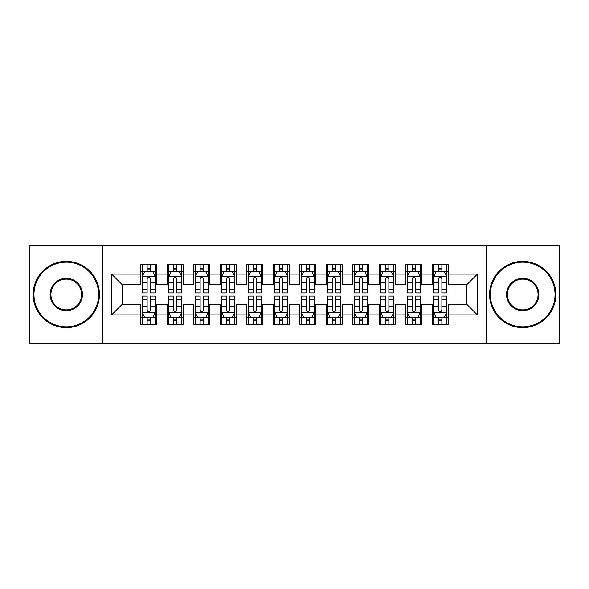 <?xml version="1.0" encoding="UTF-8"?>
<svg xmlns="http://www.w3.org/2000/svg" width="589" height="589" viewBox="0 0 589 589"><rect width="100%" height="100%" fill="white"/><g stroke="black" fill="none" stroke-linecap="round" stroke-linejoin="round"><path stroke-width="0.88" d="M486.131 343.534L559.55 343.534L559.55 245.466L486.131 245.466L486.131 343.534L102.869 343.534L102.869 245.466L29.45 245.466L29.45 343.534L102.869 343.534M486.131 245.466L102.869 245.466M111.615 314.909L111.615 274.091L140.771 274.091L140.771 284.693L122.217 284.693L122.217 304.307L111.615 314.909L140.771 314.909L140.771 324.318L156.674 324.318L156.674 314.909L167.276 314.909L167.276 324.318L183.179 324.318L183.179 314.909L193.781 314.909L193.781 324.318L209.684 324.318L209.684 314.909L220.286 314.909L220.286 324.318L236.189 324.318L236.189 314.909L246.791 314.909L246.791 324.318L262.694 324.318L262.694 314.909L273.296 314.909L273.296 324.318L289.199 324.318L289.199 314.909L299.801 314.909L299.801 324.318L315.704 324.318L315.704 314.909L326.306 314.909L326.306 324.318L342.209 324.318L342.209 314.909L352.811 314.909L352.811 324.318L368.714 324.318L368.714 314.909L379.316 314.909L379.316 324.318L395.219 324.318L395.219 314.909L405.821 314.909L405.821 324.318L421.724 324.318L421.724 314.909L432.326 314.909L432.326 324.318L448.229 324.318L448.229 304.307L466.782 304.307L466.782 284.693L448.229 284.693L448.229 274.091L477.384 274.091L477.384 314.909L448.229 314.909M448.229 274.091L448.229 264.682L432.326 264.682L432.326 274.091L421.724 274.091L421.724 264.682L405.821 264.682L405.821 274.091L395.219 274.091L395.219 264.682L379.316 264.682L379.316 274.091L368.714 274.091L368.714 264.682L352.811 264.682L352.811 274.091L342.209 274.091L342.209 264.682L326.306 264.682L326.306 274.091L315.704 274.091L315.704 264.682L299.801 264.682L299.801 274.091L289.199 274.091L289.199 264.682L273.296 264.682L273.296 274.091L262.694 274.091L262.694 264.682L246.791 264.682L246.791 274.091L236.189 274.091L236.189 264.682L220.286 264.682L220.286 274.091L209.684 274.091L209.684 264.682L193.781 264.682L193.781 274.091L183.179 274.091L183.179 264.682L167.276 264.682L167.276 274.091L156.674 274.091L156.674 264.682L140.771 264.682L140.771 274.091M421.724 314.909L421.724 304.307L432.326 304.307L432.326 314.909M477.384 274.091L466.782 284.693M395.219 314.909L395.219 304.307L405.821 304.307L405.821 314.909M432.326 274.091L432.326 284.693L421.724 284.693L421.724 274.091M368.714 314.909L368.714 304.307L379.316 304.307L379.316 314.909M405.821 274.091L405.821 284.693L395.219 284.693L395.219 274.091M342.209 314.909L342.209 304.307L352.811 304.307L352.811 314.909M379.316 274.091L379.316 284.693L368.714 284.693L368.714 274.091M315.704 314.909L315.704 304.307L326.306 304.307L326.306 314.909M352.811 274.091L352.811 284.693L342.209 284.693L342.209 274.091M289.199 314.909L289.199 304.307L299.801 304.307L299.801 314.909M326.306 274.091L326.306 284.693L315.704 284.693L315.704 274.091M262.694 314.909L262.694 304.307L273.296 304.307L273.296 314.909M299.801 274.091L299.801 284.693L289.199 284.693L289.199 274.091M236.189 314.909L236.189 304.307L246.791 304.307L246.791 314.909M273.296 274.091L273.296 284.693L262.694 284.693L262.694 274.091M209.684 314.909L209.684 304.307L220.286 304.307L220.286 314.909M246.791 274.091L246.791 284.693L236.189 284.693L236.189 274.091M183.179 314.909L183.179 304.307L193.781 304.307L193.781 314.909M220.286 274.091L220.286 284.693L209.684 284.693L209.684 274.091M156.674 314.909L156.674 304.307L167.276 304.307L167.276 314.909M193.781 274.091L193.781 284.693L183.179 284.693L183.179 274.091M122.217 304.307L140.771 304.307L140.771 314.909M167.276 274.091L167.276 284.693L156.674 284.693L156.674 274.091M432.326 271.308L433.651 271.308M446.904 271.308L448.229 271.308M405.821 271.308L407.146 271.308M420.399 271.308L421.724 271.308M379.316 271.308L380.641 271.308M393.894 271.308L395.219 271.308M352.811 271.308L354.136 271.308M367.389 271.308L368.714 271.308M326.306 271.308L327.631 271.308M340.884 271.308L342.209 271.308M299.801 271.308L301.126 271.308M314.379 271.308L315.704 271.308M273.296 271.308L274.621 271.308M287.874 271.308L289.199 271.308M246.791 271.308L248.116 271.308M261.369 271.308L262.694 271.308M220.286 271.308L221.611 271.308M234.864 271.308L236.189 271.308M193.781 271.308L195.106 271.308M208.359 271.308L209.684 271.308M167.276 271.308L168.601 271.308M181.854 271.308L183.179 271.308M140.771 271.308L142.096 271.308M155.349 271.308L156.674 271.308M140.771 317.692L142.096 317.692M155.349 317.692L156.674 317.692M167.276 317.692L168.601 317.692M181.854 317.692L183.179 317.692M193.781 317.692L195.106 317.692M208.359 317.692L209.684 317.692M220.286 317.692L221.611 317.692M234.864 317.692L236.189 317.692M246.791 317.692L248.116 317.692M261.369 317.692L262.694 317.692M273.296 317.692L274.621 317.692M287.874 317.692L289.199 317.692M299.801 317.692L301.126 317.692M314.379 317.692L315.704 317.692M326.306 317.692L327.631 317.692M340.884 317.692L342.209 317.692M352.811 317.692L354.136 317.692M367.389 317.692L368.714 317.692M379.316 317.692L380.641 317.692M393.894 317.692L395.219 317.692M405.821 317.692L407.146 317.692M420.399 317.692L421.724 317.692M432.326 317.692L433.651 317.692M446.904 317.692L448.229 317.692M111.615 274.091L122.217 284.693M466.782 304.307L477.384 314.909M150.313 268.128L147.132 268.128M155.349 289.589L150.313 289.589L150.313 292.91L155.349 292.91L155.349 276.742L152.698 271.441L144.747 271.441L142.096 276.742L142.096 292.91L147.132 292.91L147.132 289.589L142.096 289.589M142.096 276.742L142.096 264.682M155.349 276.742L155.349 264.682M147.132 271.441L147.132 264.682M150.313 264.682L150.313 271.441M150.313 289.589L150.313 278.73C149.253 276.69 148.192 276.69 147.132 278.73L147.132 289.589M150.313 271.308L147.132 271.308M147.132 320.872L150.313 320.872M142.096 299.411L147.132 299.411L147.132 296.09L142.096 296.09L142.096 312.258L144.747 317.559L152.698 317.559L155.349 312.258L155.349 296.09L150.313 296.09L150.313 299.411L155.349 299.411M155.349 312.258L155.349 324.318M142.096 312.258L142.096 324.318M150.313 317.559L150.313 324.318M147.132 324.318L147.132 317.559M147.132 299.411L147.132 310.27C148.192 312.31 149.253 312.31 150.313 310.27L150.313 299.411M147.132 317.692L150.313 317.692M176.818 268.128L173.637 268.128M181.854 289.589L176.818 289.589L176.818 292.91L181.854 292.91L181.854 276.742L179.203 271.441L171.252 271.441L168.601 276.742L168.601 292.91L173.637 292.91L173.637 289.589L168.601 289.589M168.601 276.742L168.601 264.682M181.854 276.742L181.854 264.682M173.637 271.441L173.637 264.682M176.818 264.682L176.818 271.441M176.818 289.589L176.818 278.73C175.758 276.69 174.697 276.69 173.637 278.73L173.637 289.589M176.818 271.308L173.637 271.308M203.323 268.128L200.142 268.128M208.359 289.589L203.323 289.589L203.323 292.91L208.359 292.91L208.359 276.742L205.708 271.441L197.757 271.441L195.106 276.742L195.106 292.91L200.142 292.91L200.142 289.589L195.106 289.589M195.106 276.742L195.106 264.682M208.359 276.742L208.359 264.682M200.142 271.441L200.142 264.682M203.323 264.682L203.323 271.441M203.323 289.589L203.323 278.73C202.263 276.69 201.202 276.69 200.142 278.73L200.142 289.589M203.323 271.308L200.142 271.308M173.637 320.872L176.818 320.872M168.601 299.411L173.637 299.411L173.637 296.09L168.601 296.09L168.601 312.258L171.252 317.559L179.203 317.559L181.854 312.258L181.854 296.09L176.818 296.09L176.818 299.411L181.854 299.411M181.854 312.258L181.854 324.318M168.601 312.258L168.601 324.318M176.818 317.559L176.818 324.318M173.637 324.318L173.637 317.559M173.637 299.411L173.637 310.27C174.697 312.31 175.758 312.31 176.818 310.27L176.818 299.411M173.637 317.692L176.818 317.692M200.142 320.872L203.323 320.872M195.106 299.411L200.142 299.411L200.142 296.09L195.106 296.09L195.106 312.258L197.757 317.559L205.708 317.559L208.359 312.258L208.359 296.09L203.323 296.09L203.323 299.411L208.359 299.411M208.359 312.258L208.359 324.318M195.106 312.258L195.106 324.318M203.323 317.559L203.323 324.318M200.142 324.318L200.142 317.559M200.142 299.411L200.142 310.27C201.202 312.31 202.263 312.31 203.323 310.27L203.323 299.411M200.142 317.692L203.323 317.692M66.292 326.836A32.336 32.336 0 0 0 98.628 294.5A32.336 32.336 0 0 0 66.292 262.164A32.336 32.336 0 0 0 33.956 294.5A32.336 32.336 0 0 0 66.292 326.836M66.292 261.369A33.131 33.131 0 0 1 99.423 294.5A33.131 33.131 0 0 1 66.292 327.631A33.131 33.131 0 0 1 33.161 294.5A33.131 33.131 0 0 1 66.292 261.369M66.292 310.668A16.168 16.168 0 0 1 50.124 294.5A16.168 16.168 0 0 1 66.292 278.332A16.168 16.168 0 0 1 82.46 294.5A16.168 16.168 0 0 1 66.292 310.668M66.292 279.127A15.373 15.373 0 0 0 50.919 294.5A15.373 15.373 0 0 0 66.292 309.873A15.373 15.373 0 0 0 81.665 294.5A15.373 15.373 0 0 0 66.292 279.127M522.708 326.836A32.336 32.336 0 0 0 555.044 294.5A32.336 32.336 0 0 0 522.708 262.164A32.336 32.336 0 0 0 490.372 294.5A32.336 32.336 0 0 0 522.708 326.836M522.708 261.369A33.131 33.131 0 0 1 555.839 294.5A33.131 33.131 0 0 1 522.708 327.631A33.131 33.131 0 0 1 489.577 294.5A33.131 33.131 0 0 1 522.708 261.369M522.708 310.668A16.168 16.168 0 0 1 506.54 294.5A16.168 16.168 0 0 1 522.708 278.332A16.168 16.168 0 0 1 538.876 294.5A16.168 16.168 0 0 1 522.708 310.668M522.708 279.127A15.373 15.373 0 0 0 507.335 294.5A15.373 15.373 0 0 0 522.708 309.873A15.373 15.373 0 0 0 538.081 294.5A15.373 15.373 0 0 0 522.708 279.127M229.828 268.128L226.647 268.128M234.864 289.589L229.828 289.589L229.828 292.91L234.864 292.91L234.864 276.742L232.213 271.441L224.262 271.441L221.611 276.742L221.611 292.91L226.647 292.91L226.647 289.589L221.611 289.589M221.611 276.742L221.611 264.682M234.864 276.742L234.864 264.682M226.647 271.441L226.647 264.682M229.828 264.682L229.828 271.441M229.828 289.589L229.828 278.73C228.768 276.69 227.707 276.69 226.647 278.73L226.647 289.589M229.828 271.308L226.647 271.308M256.333 268.128L253.152 268.128M261.369 289.589L256.333 289.589L256.333 292.91L261.369 292.91L261.369 276.742L258.718 271.441L250.767 271.441L248.116 276.742L248.116 292.91L253.152 292.91L253.152 289.589L248.116 289.589M248.116 276.742L248.116 264.682M261.369 276.742L261.369 264.682M253.152 271.441L253.152 264.682M256.333 264.682L256.333 271.441M256.333 289.589L256.333 278.73C255.273 276.69 254.212 276.69 253.152 278.73L253.152 289.589M256.333 271.308L253.152 271.308M226.647 320.872L229.828 320.872M221.611 299.411L226.647 299.411L226.647 296.09L221.611 296.09L221.611 312.258L224.262 317.559L232.213 317.559L234.864 312.258L234.864 296.09L229.828 296.09L229.828 299.411L234.864 299.411M234.864 312.258L234.864 324.318M221.611 312.258L221.611 324.318M229.828 317.559L229.828 324.318M226.647 324.318L226.647 317.559M226.647 299.411L226.647 310.27C227.707 312.31 228.768 312.31 229.828 310.27L229.828 299.411M226.647 317.692L229.828 317.692M253.152 320.872L256.333 320.872M248.116 299.411L253.152 299.411L253.152 296.09L248.116 296.09L248.116 312.258L250.767 317.559L258.718 317.559L261.369 312.258L261.369 296.09L256.333 296.09L256.333 299.411L261.369 299.411M261.369 312.258L261.369 324.318M248.116 312.258L248.116 324.318M256.333 317.559L256.333 324.318M253.152 324.318L253.152 317.559M253.152 299.411L253.152 310.27C254.212 312.31 255.273 312.31 256.333 310.27L256.333 299.411M253.152 317.692L256.333 317.692M282.838 268.128L279.657 268.128M287.874 289.589L282.838 289.589L282.838 292.91L287.874 292.91L287.874 276.742L285.223 271.441L277.272 271.441L274.621 276.742L274.621 292.91L279.657 292.91L279.657 289.589L274.621 289.589M274.621 276.742L274.621 264.682M287.874 276.742L287.874 264.682M279.657 271.441L279.657 264.682M282.838 264.682L282.838 271.441M282.838 289.589L282.838 278.73C281.778 276.69 280.717 276.69 279.657 278.73L279.657 289.589M282.838 271.308L279.657 271.308M279.657 320.872L282.838 320.872M274.621 299.411L279.657 299.411L279.657 296.09L274.621 296.09L274.621 312.258L277.272 317.559L285.223 317.559L287.874 312.258L287.874 296.09L282.838 296.09L282.838 299.411L287.874 299.411M287.874 312.258L287.874 324.318M274.621 312.258L274.621 324.318M282.838 317.559L282.838 324.318M279.657 324.318L279.657 317.559M279.657 299.411L279.657 310.27C280.717 312.31 281.778 312.31 282.838 310.27L282.838 299.411M279.657 317.692L282.838 317.692M309.343 268.128L306.162 268.128M314.379 289.589L309.343 289.589L309.343 292.91L314.379 292.91L314.379 276.742L311.728 271.441L303.777 271.441L301.126 276.742L301.126 292.91L306.162 292.91L306.162 289.589L301.126 289.589M301.126 276.742L301.126 264.682M314.379 276.742L314.379 264.682M306.162 271.441L306.162 264.682M309.343 264.682L309.343 271.441M309.343 289.589L309.343 278.73C308.283 276.69 307.222 276.69 306.162 278.73L306.162 289.589M309.343 271.308L306.162 271.308M306.162 320.872L309.343 320.872M301.126 299.411L306.162 299.411L306.162 296.09L301.126 296.09L301.126 312.258L303.777 317.559L311.728 317.559L314.379 312.258L314.379 296.09L309.343 296.09L309.343 299.411L314.379 299.411M314.379 312.258L314.379 324.318M301.126 312.258L301.126 324.318M309.343 317.559L309.343 324.318M306.162 324.318L306.162 317.559M306.162 299.411L306.162 310.27C307.222 312.31 308.283 312.31 309.343 310.27L309.343 299.411M306.162 317.692L309.343 317.692M335.848 268.128L332.667 268.128M340.884 289.589L335.848 289.589L335.848 292.91L340.884 292.91L340.884 276.742L338.233 271.441L330.282 271.441L327.631 276.742L327.631 292.91L332.667 292.91L332.667 289.589L327.631 289.589M327.631 276.742L327.631 264.682M340.884 276.742L340.884 264.682M332.667 271.441L332.667 264.682M335.848 264.682L335.848 271.441M335.848 289.589L335.848 278.73C334.788 276.69 333.727 276.69 332.667 278.73L332.667 289.589M335.848 271.308L332.667 271.308M332.667 320.872L335.848 320.872M327.631 299.411L332.667 299.411L332.667 296.09L327.631 296.09L327.631 312.258L330.282 317.559L338.233 317.559L340.884 312.258L340.884 296.09L335.848 296.09L335.848 299.411L340.884 299.411M340.884 312.258L340.884 324.318M327.631 312.258L327.631 324.318M335.848 317.559L335.848 324.318M332.667 324.318L332.667 317.559M332.667 299.411L332.667 310.27C333.727 312.31 334.788 312.31 335.848 310.27L335.848 299.411M332.667 317.692L335.848 317.692M362.353 268.128L359.172 268.128M367.389 289.589L362.353 289.589L362.353 292.91L367.389 292.91L367.389 276.742L364.738 271.441L356.787 271.441L354.136 276.742L354.136 292.91L359.172 292.91L359.172 289.589L354.136 289.589M354.136 276.742L354.136 264.682M367.389 276.742L367.389 264.682M359.172 271.441L359.172 264.682M362.353 264.682L362.353 271.441M362.353 289.589L362.353 278.73C361.293 276.69 360.232 276.69 359.172 278.73L359.172 289.589M362.353 271.308L359.172 271.308M359.172 320.872L362.353 320.872M354.136 299.411L359.172 299.411L359.172 296.09L354.136 296.09L354.136 312.258L356.787 317.559L364.738 317.559L367.389 312.258L367.389 296.09L362.353 296.09L362.353 299.411L367.389 299.411M367.389 312.258L367.389 324.318M354.136 312.258L354.136 324.318M362.353 317.559L362.353 324.318M359.172 324.318L359.172 317.559M359.172 299.411L359.172 310.27C360.232 312.31 361.293 312.31 362.353 310.27L362.353 299.411M359.172 317.692L362.353 317.692M388.858 268.128L385.677 268.128M393.894 289.589L388.858 289.589L388.858 292.91L393.894 292.91L393.894 276.742L391.243 271.441L383.292 271.441L380.641 276.742L380.641 292.91L385.677 292.91L385.677 289.589L380.641 289.589M380.641 276.742L380.641 264.682M393.894 276.742L393.894 264.682M385.677 271.441L385.677 264.682M388.858 264.682L388.858 271.441M388.858 289.589L388.858 278.73C387.798 276.69 386.737 276.69 385.677 278.73L385.677 289.589M388.858 271.308L385.677 271.308M385.677 320.872L388.858 320.872M380.641 299.411L385.677 299.411L385.677 296.09L380.641 296.09L380.641 312.258L383.292 317.559L391.243 317.559L393.894 312.258L393.894 296.09L388.858 296.09L388.858 299.411L393.894 299.411M393.894 312.258L393.894 324.318M380.641 312.258L380.641 324.318M388.858 317.559L388.858 324.318M385.677 324.318L385.677 317.559M385.677 299.411L385.677 310.27C386.737 312.31 387.798 312.31 388.858 310.27L388.858 299.411M385.677 317.692L388.858 317.692M415.363 268.128L412.182 268.128M420.399 289.589L415.363 289.589L415.363 292.91L420.399 292.91L420.399 276.742L417.748 271.441L409.797 271.441L407.146 276.742L407.146 292.91L412.182 292.91L412.182 289.589L407.146 289.589M407.146 276.742L407.146 264.682M420.399 276.742L420.399 264.682M412.182 271.441L412.182 264.682M415.363 264.682L415.363 271.441M415.363 289.589L415.363 278.73C414.303 276.69 413.242 276.69 412.182 278.73L412.182 289.589M415.363 271.308L412.182 271.308M412.182 320.872L415.363 320.872M407.146 299.411L412.182 299.411L412.182 296.09L407.146 296.09L407.146 312.258L409.797 317.559L417.748 317.559L420.399 312.258L420.399 296.09L415.363 296.09L415.363 299.411L420.399 299.411M420.399 312.258L420.399 324.318M407.146 312.258L407.146 324.318M415.363 317.559L415.363 324.318M412.182 324.318L412.182 317.559M412.182 299.411L412.182 310.27C413.242 312.31 414.303 312.31 415.363 310.27L415.363 299.411M412.182 317.692L415.363 317.692M441.868 268.128L438.687 268.128M446.904 289.589L441.868 289.589L441.868 292.91L446.904 292.91L446.904 276.742L444.253 271.441L436.302 271.441L433.651 276.742L433.651 292.91L438.687 292.91L438.687 289.589L433.651 289.589M433.651 276.742L433.651 264.682M446.904 276.742L446.904 264.682M438.687 271.441L438.687 264.682M441.868 264.682L441.868 271.441M441.868 289.589L441.868 278.73C440.808 276.69 439.747 276.69 438.687 278.73L438.687 289.589M441.868 271.308L438.687 271.308M438.687 320.872L441.868 320.872M433.651 299.411L438.687 299.411L438.687 296.09L433.651 296.09L433.651 312.258L436.302 317.559L444.253 317.559L446.904 312.258L446.904 296.09L441.868 296.09L441.868 299.411L446.904 299.411M446.904 312.258L446.904 324.318M433.651 312.258L433.651 324.318M441.868 317.559L441.868 324.318M438.687 324.318L438.687 317.559M438.687 299.411L438.687 310.27C439.747 312.31 440.808 312.31 441.868 310.27L441.868 299.411M438.687 317.692L441.868 317.692M155.282 276.609L142.163 276.609M142.096 271.757L144.585 271.757M152.86 271.757L155.349 271.757M147.132 282.484L142.096 282.484M155.349 282.484L150.313 282.484M150.313 269.814L147.132 269.814M142.163 312.391L155.282 312.391M155.349 317.243L152.86 317.243M144.585 317.243L142.096 317.243M150.313 306.516L155.349 306.516M142.096 306.516L147.132 306.516M147.132 319.186L150.313 319.186M181.787 276.609L168.668 276.609M168.601 271.757L171.09 271.757M179.365 271.757L181.854 271.757M173.637 282.484L168.601 282.484M181.854 282.484L176.818 282.484M176.818 269.814L173.637 269.814M208.292 276.609L195.173 276.609M195.106 271.757L197.595 271.757M205.87 271.757L208.359 271.757M200.142 282.484L195.106 282.484M208.359 282.484L203.323 282.484M203.323 269.814L200.142 269.814M168.668 312.391L181.787 312.391M181.854 317.243L179.365 317.243M171.09 317.243L168.601 317.243M176.818 306.516L181.854 306.516M168.601 306.516L173.637 306.516M173.637 319.186L176.818 319.186M195.173 312.391L208.292 312.391M208.359 317.243L205.87 317.243M197.595 317.243L195.106 317.243M203.323 306.516L208.359 306.516M195.106 306.516L200.142 306.516M200.142 319.186L203.323 319.186M234.797 276.609L221.678 276.609M221.611 271.757L224.1 271.757M232.375 271.757L234.864 271.757M226.647 282.484L221.611 282.484M234.864 282.484L229.828 282.484M229.828 269.814L226.647 269.814M261.302 276.609L248.183 276.609M248.116 271.757L250.605 271.757M258.88 271.757L261.369 271.757M253.152 282.484L248.116 282.484M261.369 282.484L256.333 282.484M256.333 269.814L253.152 269.814M221.678 312.391L234.797 312.391M234.864 317.243L232.375 317.243M224.1 317.243L221.611 317.243M229.828 306.516L234.864 306.516M221.611 306.516L226.647 306.516M226.647 319.186L229.828 319.186M248.183 312.391L261.302 312.391M261.369 317.243L258.88 317.243M250.605 317.243L248.116 317.243M256.333 306.516L261.369 306.516M248.116 306.516L253.152 306.516M253.152 319.186L256.333 319.186M287.807 276.609L274.688 276.609M274.621 271.757L277.11 271.757M285.385 271.757L287.874 271.757M279.657 282.484L274.621 282.484M287.874 282.484L282.838 282.484M282.838 269.814L279.657 269.814M274.688 312.391L287.807 312.391M287.874 317.243L285.385 317.243M277.11 317.243L274.621 317.243M282.838 306.516L287.874 306.516M274.621 306.516L279.657 306.516M279.657 319.186L282.838 319.186M314.312 276.609L301.193 276.609M301.126 271.757L303.615 271.757M311.89 271.757L314.379 271.757M306.162 282.484L301.126 282.484M314.379 282.484L309.343 282.484M309.343 269.814L306.162 269.814M301.193 312.391L314.312 312.391M314.379 317.243L311.89 317.243M303.615 317.243L301.126 317.243M309.343 306.516L314.379 306.516M301.126 306.516L306.162 306.516M306.162 319.186L309.343 319.186M340.817 276.609L327.698 276.609M327.631 271.757L330.12 271.757M338.395 271.757L340.884 271.757M332.667 282.484L327.631 282.484M340.884 282.484L335.848 282.484M335.848 269.814L332.667 269.814M327.698 312.391L340.817 312.391M340.884 317.243L338.395 317.243M330.12 317.243L327.631 317.243M335.848 306.516L340.884 306.516M327.631 306.516L332.667 306.516M332.667 319.186L335.848 319.186M367.322 276.609L354.203 276.609M354.136 271.757L356.625 271.757M364.9 271.757L367.389 271.757M359.172 282.484L354.136 282.484M367.389 282.484L362.353 282.484M362.353 269.814L359.172 269.814M354.203 312.391L367.322 312.391M367.389 317.243L364.9 317.243M356.625 317.243L354.136 317.243M362.353 306.516L367.389 306.516M354.136 306.516L359.172 306.516M359.172 319.186L362.353 319.186M393.827 276.609L380.708 276.609M380.641 271.757L383.13 271.757M391.405 271.757L393.894 271.757M385.677 282.484L380.641 282.484M393.894 282.484L388.858 282.484M388.858 269.814L385.677 269.814M380.708 312.391L393.827 312.391M393.894 317.243L391.405 317.243M383.13 317.243L380.641 317.243M388.858 306.516L393.894 306.516M380.641 306.516L385.677 306.516M385.677 319.186L388.858 319.186M420.332 276.609L407.213 276.609M407.146 271.757L409.635 271.757M417.91 271.757L420.399 271.757M412.182 282.484L407.146 282.484M420.399 282.484L415.363 282.484M415.363 269.814L412.182 269.814M407.213 312.391L420.332 312.391M420.399 317.243L417.91 317.243M409.635 317.243L407.146 317.243M415.363 306.516L420.399 306.516M407.146 306.516L412.182 306.516M412.182 319.186L415.363 319.186M446.837 276.609L433.718 276.609M433.651 271.757L436.14 271.757M444.415 271.757L446.904 271.757M438.687 282.484L433.651 282.484M446.904 282.484L441.868 282.484M441.868 269.814L438.687 269.814M433.718 312.391L446.837 312.391M446.904 317.243L444.415 317.243M436.14 317.243L433.651 317.243M441.868 306.516L446.904 306.516M433.651 306.516L438.687 306.516M438.687 319.186L441.868 319.186"/></g></svg>
